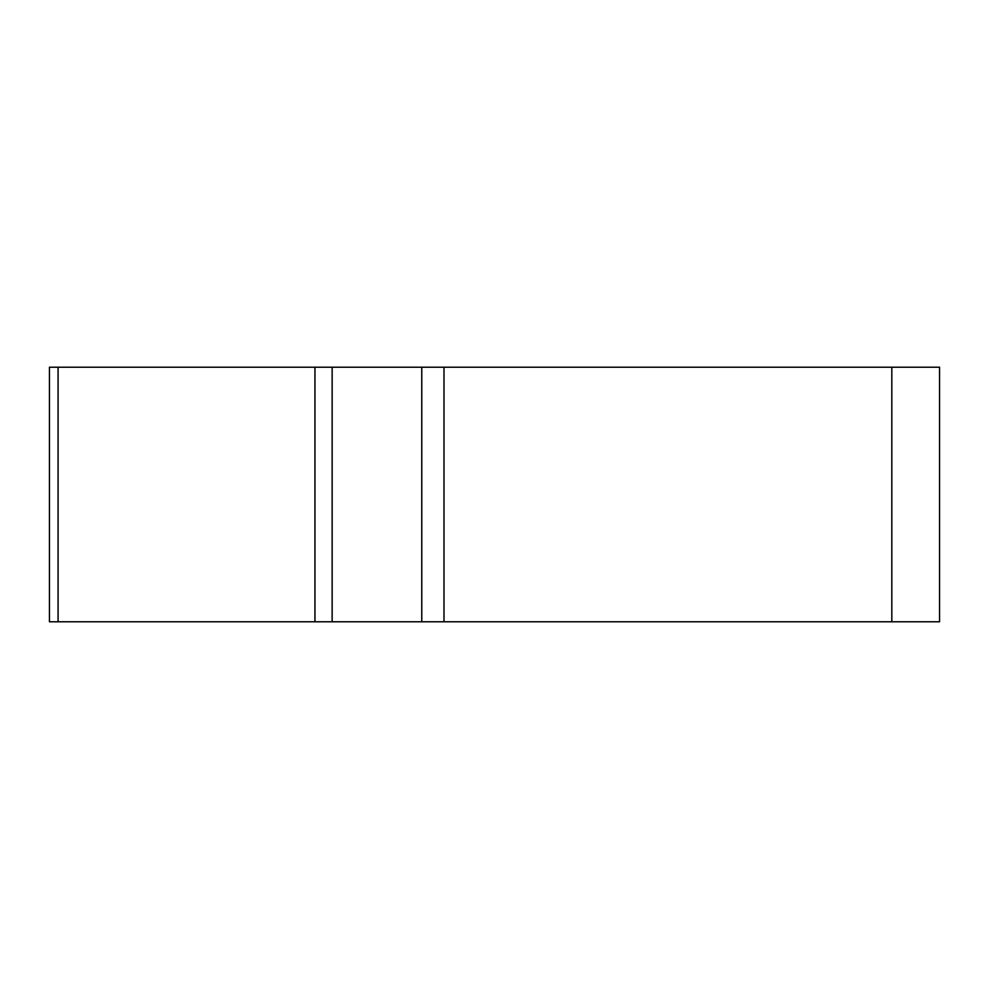 <?xml version="1.0" encoding="UTF-8"?>
<svg xmlns="http://www.w3.org/2000/svg" width="989" height="989" viewBox="0 0 989 989"><rect width="100%" height="100%" fill="white"/><g stroke="black" fill="none" stroke-linecap="round" stroke-linejoin="round"><path stroke-width="1.48" d="M421.771 367.216L939.55 367.216L939.55 621.784L49.45 621.784L49.45 367.216L421.771 367.216L421.771 621.784M97.182 621.784L939.439 621.784L97.182 621.784M332.143 367.216L332.143 621.784L314.947 621.784L314.947 367.216M443.987 367.216L443.987 621.784M891.818 621.784L891.818 367.216M58.079 621.784L58.079 367.216"/></g></svg>
